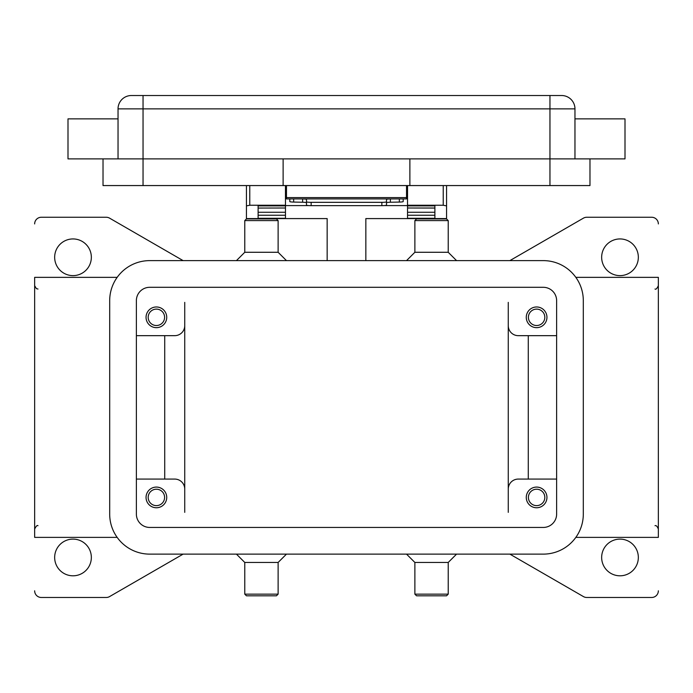 <?xml version="1.0" encoding="UTF-8"?>
<svg xmlns="http://www.w3.org/2000/svg" width="693" height="693" viewBox="0 0 693 693"><rect width="100%" height="100%" fill="white"/><g stroke="black" fill="none" stroke-linecap="round" stroke-linejoin="round"><path stroke-width="1.04" d="M390.999 198.917L390.384 198.926A4.669 0.511 0 0 0 387.612 199.099A4.669 0.511 0 0 0 386.521 199.428L386.521 202.737A4.669 0.511 180 0 1 387.612 202.417A4.669 0.511 180 0 1 390.384 202.243L399.341 202.07A4.669 0.511 0 0 0 402.105 201.897A4.669 0.511 0 0 0 403.196 201.568L403.196 198.917M311.148 205.648L311.148 202.33A4.669 0.511 180 0 1 307.848 202.183A4.669 0.511 180 0 1 306.479 201.828L306.479 205.137A4.669 0.511 0 0 0 307.848 205.5A4.669 0.511 0 0 0 311.148 205.648L381.852 205.648A4.669 0.511 0 0 0 385.152 205.5A4.669 0.511 0 0 0 386.521 205.137L386.521 201.828A4.669 0.511 180 0 1 385.152 202.183A4.669 0.511 180 0 1 381.852 202.33L381.852 205.648M289.804 198.917L289.804 201.568A4.669 0.511 0 0 0 290.895 201.897A4.669 0.511 0 0 0 293.659 202.07L302.616 202.243A4.669 0.511 180 0 1 305.388 202.417A4.669 0.511 180 0 1 306.479 202.737L306.479 199.428A4.669 0.511 0 0 0 305.388 199.099A4.669 0.511 0 0 0 302.616 198.926L302.001 198.917M407.536 185.568L407.536 205.249L443.225 205.249L446.561 205.882L446.561 185.568M246.439 185.568L246.439 205.882L249.775 205.249L285.464 205.249L285.464 185.568M546.95 497.418A10.343 10.343 0 0 1 536.616 507.761A10.343 10.343 0 0 1 526.273 497.418A10.343 10.343 0 0 1 536.616 487.084A10.343 10.343 0 0 1 546.95 497.418M528.404 497.418A8.203 8.203 0 0 0 536.616 505.63A8.203 8.203 0 0 0 544.819 497.418A8.203 8.203 0 0 0 536.616 489.215A8.203 8.203 0 0 0 528.404 497.418M166.727 317.316A10.343 10.343 0 0 1 156.384 327.659A10.343 10.343 0 0 1 146.05 317.316A10.343 10.343 0 0 1 156.384 306.973A10.343 10.343 0 0 1 166.727 317.316M148.181 317.316A8.203 8.203 0 0 0 156.384 325.519A8.203 8.203 0 0 0 164.596 317.316A8.203 8.203 0 0 0 156.384 309.113A8.203 8.203 0 0 0 148.181 317.316M546.95 317.316A10.343 10.343 0 0 1 536.616 327.659A10.343 10.343 0 0 1 526.273 317.316A10.343 10.343 0 0 1 536.616 306.973A10.343 10.343 0 0 1 546.95 317.316M528.404 317.316A8.203 8.203 0 0 0 536.616 325.519A8.203 8.203 0 0 0 544.819 317.316A8.203 8.203 0 0 0 536.616 309.113A8.203 8.203 0 0 0 528.404 317.316M166.727 497.418A10.343 10.343 0 0 1 156.384 507.761A10.343 10.343 0 0 1 146.05 497.418A10.343 10.343 0 0 1 156.384 487.084A10.343 10.343 0 0 1 166.727 497.418M148.181 497.418A8.203 8.203 0 0 0 156.384 505.63A8.203 8.203 0 0 0 164.596 497.418A8.203 8.203 0 0 0 156.384 489.215A8.203 8.203 0 0 0 148.181 497.418M118.035 118.867L68.001 118.867L68.001 158.888L624.999 158.888L624.999 118.867L574.965 118.867M574.965 158.888L574.965 108.862A13.34 13.34 0 0 0 561.625 95.521L131.375 95.521A13.34 13.34 0 0 0 118.035 108.862L118.035 158.888M431.548 220.591L448.224 220.591L446.561 218.927L416.545 218.927L414.873 220.591L431.548 220.591M406.531 260.62L414.873 252.278L448.224 252.278L448.224 220.591M406.531 554.123L414.873 562.456L414.873 594.144L448.224 594.144L448.224 562.456L456.566 554.123M414.873 594.144L416.545 595.815L446.561 595.815L448.224 594.144M414.873 562.456L448.224 562.456M286.469 260.62L278.127 252.278L278.127 220.591L244.776 220.591L244.776 252.278L236.434 260.62M278.127 220.591L276.455 218.927L246.439 218.927L244.776 220.591M278.127 252.278L244.776 252.278M261.452 594.144L244.776 594.144L246.439 595.815L276.455 595.815L278.127 594.144L261.452 594.144M286.469 554.123L278.127 562.456L244.776 562.456L244.776 594.144M575.84 277.356L658.35 277.356L658.35 537.378L575.84 537.378M117.16 277.356L34.65 277.356L34.65 537.378L117.16 537.378M658.35 590.808A6.67 6.67 0 0 1 651.68 597.479L586.763 597.479A6.67 6.67 0 0 1 583.428 596.586L509.875 554.123M183.125 554.123L109.572 596.586A6.67 6.67 0 0 1 106.237 597.479L41.32 597.479A6.67 6.67 0 0 1 34.65 590.808M34.65 223.926A6.67 6.67 0 0 1 41.32 217.256L106.237 217.256A6.67 6.67 0 0 1 109.572 218.148L183.125 260.62M509.875 260.62L583.428 218.148A6.67 6.67 0 0 1 586.763 217.256L651.68 217.256A6.67 6.67 0 0 1 658.35 223.926M54.66 257.285A18.347 18.347 0 0 1 73.008 238.938A18.347 18.347 0 0 1 91.346 257.285A18.347 18.347 0 0 1 73.008 275.623A18.347 18.347 0 0 1 54.66 257.285M601.654 557.458A18.347 18.347 0 0 1 619.992 539.111A18.347 18.347 0 0 1 638.34 557.458A18.347 18.347 0 0 1 619.992 575.805A18.347 18.347 0 0 1 601.654 557.458M54.66 557.458A18.347 18.347 0 0 1 73.008 539.111A18.347 18.347 0 0 1 91.346 557.458A18.347 18.347 0 0 1 73.008 575.805A18.347 18.347 0 0 1 54.66 557.458M601.654 257.285A18.347 18.347 0 0 1 619.992 238.938A18.347 18.347 0 0 1 638.34 257.285A18.347 18.347 0 0 1 619.992 275.623A18.347 18.347 0 0 1 601.654 257.285M508.264 512.361L508.264 325.658A10.005 10.005 0 0 0 518.269 335.663A10.005 10.005 0 0 1 508.264 325.658L508.264 302.373M184.736 302.373L184.736 512.361M164.726 335.663L164.726 479.08M174.731 479.08A10.005 10.005 0 0 1 184.736 489.085A10.005 10.005 0 0 0 174.731 479.08L136.374 479.08M528.274 335.663L528.274 479.08M518.269 335.663L556.626 335.663M508.264 489.085A10.005 10.005 0 0 1 518.269 479.08L556.626 479.08M103.023 158.888L103.023 185.568L589.977 185.568L589.977 158.888M409.875 158.888L409.875 185.568M283.125 158.888L283.125 185.568M286.469 185.568L286.469 198.917L406.531 198.917L406.531 185.568M306.479 199.428L306.479 201.828M311.148 202.33L381.852 202.33M386.521 201.828L386.521 199.428M543.286 260.62A40.021 40.021 0 0 1 583.307 300.641L583.307 514.102A40.021 40.021 0 0 1 543.286 554.123L149.714 554.123A40.021 40.021 0 0 1 109.693 514.102L109.693 300.641A40.021 40.021 0 0 1 149.714 260.62L543.286 260.62M543.286 287.3A13.34 13.34 0 0 1 556.626 300.641L556.626 514.102A13.34 13.34 0 0 1 543.286 527.442L149.714 527.442A13.34 13.34 0 0 1 136.374 514.102L136.374 300.641A13.34 13.34 0 0 1 149.714 287.3L543.286 287.3M184.736 325.658A10.005 10.005 0 0 1 174.731 335.663L136.374 335.663M365.843 260.62L365.843 218.59L446.561 218.59L446.561 205.882M246.439 205.882L246.439 218.59L327.157 218.59L327.157 260.62M258.117 218.59L258.117 205.882L285.464 205.882L285.464 205.249M407.536 205.249L407.536 205.882L434.883 205.882L434.883 218.59M434.883 218.286L407.536 218.286L407.536 208.004L434.883 208.065L434.883 205.882M434.883 208.004L407.536 208.004L407.536 205.882M407.536 205.587L384.113 205.587M308.887 205.587L285.464 205.587M258.117 218.286L285.464 218.286L285.464 208.004L258.117 208.065L258.117 212.257L285.464 212.257M285.464 205.882L285.464 208.004L258.117 208.065M258.117 208.004L258.117 205.882M434.883 208.065L434.883 212.257L407.536 212.257M286.469 192.247L285.464 192.247M407.536 192.247L406.531 192.247M131.375 95.521A13.34 13.34 0 0 0 121.942 99.428M571.058 99.428A13.34 13.34 0 0 0 561.625 95.521M143.044 95.521L143.044 108.862L549.956 108.862L549.956 95.521M549.956 185.568L549.956 108.862L574.965 108.862M118.035 108.862L143.044 108.862L143.044 185.568M406.531 197.583L286.469 197.583M399.341 198.917L399.341 202.07M249.775 205.249L249.775 185.568M443.225 185.568L443.225 205.249M407.536 215.246L434.883 215.246M258.117 215.246L285.464 215.246M293.659 202.07L293.659 198.917M302.616 198.926L302.616 202.243M390.384 202.243L390.384 198.926M448.224 252.278L456.566 260.62M244.776 562.456L236.434 554.123M655.015 289.033C655.881 289.683 656.99 288.565 658.35 285.698M37.985 289.033L36.383 288.617L34.65 285.698M37.985 525.701C37.24 524.999 36.131 526.108 34.65 529.045M655.015 525.701C656.132 525.199 657.241 526.308 658.35 529.045M278.127 562.456L278.127 594.144M414.873 252.278L414.873 220.591"/></g></svg>
